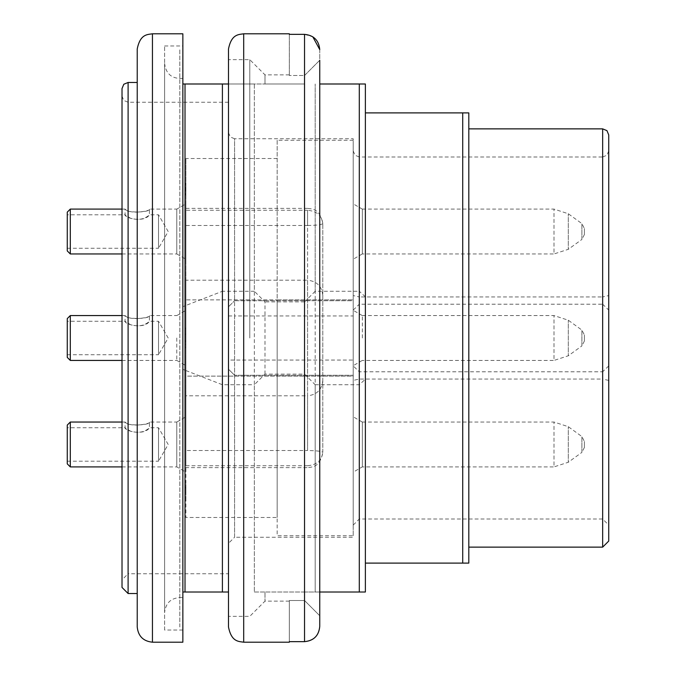 <?xml version="1.0" encoding="UTF-8"?>
<svg xmlns="http://www.w3.org/2000/svg" width="676" height="676" viewBox="0 0 676 676"><rect width="100%" height="100%" fill="white"/><g stroke="black" fill="none" stroke-linecap="round" stroke-linejoin="round"><path stroke-width="0.51" stroke-dasharray="3.38 2.54" d="M584.402 234.513L584.402 228.547L584.402 234.513L581.892 239.439L581.892 223.621L581.892 239.439L568.296 249.317L568.296 213.743L568.296 249.317L553.99 253.965L553.99 209.095L553.99 253.965L362.336 253.965M584.402 340.983L584.402 335.017L584.402 340.983L581.892 345.909L581.892 330.091L581.892 345.909L568.296 355.787L568.296 320.213L568.296 355.787L553.99 360.435L553.99 315.565L553.99 360.435L362.336 360.435M362.336 338L362.336 315.591L362.336 338M353.21 338L353.21 365.682L353.21 338M584.402 447.453L584.402 441.487L584.402 447.453L581.892 452.379L581.892 436.561L581.892 452.379L568.296 462.257L568.296 426.683L568.296 462.257L553.99 466.905L553.99 422.035L553.99 466.905L362.336 466.905M362.336 466.879L362.336 422.061L362.336 466.879L353.21 472.152L353.21 416.788L353.21 472.152M182.858 597.559L182.858 592.007L182.858 597.559C171.966 597.128 165.882 602.096 164.606 612.464L164.606 63.536L164.606 612.464M182.858 306.65L182.858 369.35L182.858 306.65L222.404 291.272L222.404 83.993L254.345 83.993L254.345 592.007L254.345 384.728L264.992 374.124L304.538 374.124L315.185 384.728L315.185 592.007L315.185 83.993L315.185 291.272L359.294 291.272L359.294 83.993L319.748 83.993M249.782 338L249.782 59.657L249.782 338M228.488 626.99L228.488 49.01M315.185 291.272L304.538 301.876L304.538 338L304.538 34.349L312.785 36.783M319.748 49.585L319.748 338L319.748 60.257L304.538 75.501L304.538 83.993L264.992 83.993C264.992 71.867 264.992 71.867 264.992 83.993C264.992 71.867 264.992 71.867 264.992 83.993L304.538 83.993L304.538 75.501L289.328 75.501L304.538 75.501L319.748 60.257L319.748 49.585M228.488 83.993L264.992 83.993L254.345 83.993L254.345 291.272L222.404 291.272M228.488 592.007L185.021 592.007L185.021 370.228L222.404 384.728L254.345 384.728M182.858 83.993C182.858 76.599 182.858 76.599 182.858 83.993C182.858 76.599 182.858 76.599 182.858 83.993M185.021 305.772L185.021 83.993L222.404 83.993M185.292 337.24L185.292 344.844L185.9 344.844L185.9 337.24L185.292 337.24L185.292 344.844M185.292 328.113L185.292 347.886L185.292 328.113L185.292 341.803L185.292 328.113L185.9 328.113L185.9 347.886L185.9 328.113L185.9 341.803L185.9 328.113L185.292 328.113M185.292 347.886L185.9 347.886L185.292 347.886M185.292 340.586L185.9 340.586M185.292 341.803L185.9 341.803L185.292 341.803M185.292 334.197L185.9 334.197L185.292 334.197M185.9 337.24L185.9 344.844M185.292 492.534L185.292 480.974L185.292 492.534L185.9 492.534L185.9 487.971L185.9 494.359L185.292 494.359L185.292 490.708L185.9 490.708L185.9 480.974L185.292 480.974L185.292 500.51L185.9 500.51L185.9 480.974L185.9 495.576L185.292 495.576L185.292 480.974L185.9 480.974L185.9 492.534M185.292 500.443L185.9 500.443L185.292 500.443M185.292 487.058L185.9 487.058M185.292 487.971L185.9 487.971L185.292 487.971M185.292 480.974L185.9 480.974M322.79 452.421L322.79 223.579L322.79 452.421C321.827 451.281 316.757 450.647 307.58 450.529L307.58 208.369C312.346 209.129 319.849 208.453 322.79 223.579C321.827 224.719 316.757 225.353 307.58 225.471L307.58 280.202L185.9 280.202L185.9 467.631L307.58 467.631L307.58 465.73C316.757 464.885 321.827 460.449 322.79 452.421C319.849 467.547 312.346 466.871 307.58 467.631M322.79 295.412C321.827 286.235 316.757 281.165 307.58 280.202L307.58 395.798C316.757 394.835 321.827 389.765 322.79 380.588M307.58 208.369L185.9 208.369L185.9 210.27L307.58 210.27L307.58 225.471L185.9 225.471M307.58 465.73L185.9 465.73L185.9 395.798L307.58 395.798L307.58 450.529L185.9 450.529M185.9 395.798L185.9 280.202M122.018 209.095L125.06 209.095C124.671 213.05 150.089 212.839 149.396 209.104C152.708 210.244 130.941 215.289 125.06 209.095L125.06 214.799L130.426 218.187C138.31 220.469 144.639 219.337 149.404 214.799C144.723 222.818 125.136 218.483 125.06 214.799L67.262 214.799L67.262 248.261L67.262 214.799M67.262 248.261L158.522 248.261L158.522 214.799L158.522 248.261L168.18 231.53L158.522 214.799L149.404 214.799L149.396 209.104L176.774 209.095M67.262 250.923L67.262 212.137M70.304 253.965L70.304 209.095M176.774 209.121L176.774 253.939L176.774 209.121L185.9 203.848L185.9 259.212L185.9 203.848M122.018 253.965L176.774 253.965M122.018 315.565L125.06 315.565C124.671 319.52 150.089 319.309 149.396 315.574C152.708 316.714 130.941 321.759 125.06 315.565L125.06 321.269L130.426 324.657C138.31 326.939 144.639 325.807 149.404 321.269C144.723 329.288 125.136 324.953 125.06 321.269L67.262 321.269L67.262 354.731L67.262 321.269M67.262 354.731L158.522 354.731L158.522 321.269L158.522 354.731L168.18 338L158.522 321.269L149.404 321.269L149.396 315.574L176.774 315.565M67.262 357.393L67.262 318.607M70.304 360.435L70.304 315.565M176.774 338L176.774 360.409L176.774 338M122.018 360.435L176.774 360.435M185.9 338L185.9 310.318L185.9 338M122.018 422.035L125.06 422.035C124.671 425.99 150.089 425.779 149.396 422.044C152.708 423.184 130.941 428.229 125.06 422.035L125.06 427.739L130.426 431.127C138.31 433.409 144.639 432.277 149.404 427.739C144.723 435.758 125.136 431.423 125.06 427.739L67.262 427.739L67.262 461.201L67.262 427.739M67.262 461.201L158.522 461.201L158.522 427.739L158.522 461.201L168.18 444.47L158.522 427.739L149.404 427.739L149.396 422.044L176.774 422.035M67.262 463.863L67.262 425.077M70.304 466.905L70.304 422.035M176.774 466.879L176.774 422.061L176.774 466.879L185.9 472.152L185.9 416.788L185.9 472.152M122.018 466.905L176.774 466.905M185.9 188.942L185.9 195.026L185.292 195.026L185.292 182.858L185.9 195.026L185.292 195.026L185.9 182.858L185.9 188.942L185.292 188.942M185.292 182.858L185.9 182.858L185.292 182.858M228.488 360.055L228.488 369.18L234.572 375.264L234.572 537.251L228.488 543.335L228.488 132.665L228.488 306.82L234.572 300.735L228.488 306.82L228.488 360.055L353.21 360.055L353.21 315.945L234.572 315.945L234.572 300.735L353.21 300.735L353.21 138.749L234.572 138.749L234.572 537.251L353.21 537.251L353.21 375.264L234.572 375.264L353.21 375.264L353.21 365.91L359.294 371.792L602.654 371.792L602.654 379.042L359.294 379.042L353.21 380.427L353.21 525.083L353.21 150.917L353.21 299.882L277.16 299.882L277.16 517.478L277.16 376.118L353.21 376.118L353.21 372.493M228.488 132.665L230.271 136.966L234.572 138.749L234.572 300.735L353.21 300.735L353.21 141.546L353.21 537.251M228.488 315.945L234.572 315.945L234.572 375.264L228.488 369.18L228.488 543.335M353.21 360.055L353.21 367.313M353.21 140.27L277.16 140.27L277.16 299.882L353.21 299.882L353.21 140.27L353.21 380.427M277.16 140.27L277.16 535.73L353.21 535.73L353.21 376.118L185.9 376.118L185.9 299.882L277.16 299.882L185.9 299.882L185.9 158.522L185.9 517.478L277.16 517.478L277.16 299.882L277.16 376.118L185.9 376.118M277.16 158.522L185.9 158.522M353.21 376.118L353.21 300.735M353.21 303.507L353.21 365.91M353.21 308.687L353.21 315.945M353.21 525.083L359.294 518.999L602.654 518.999L608.738 525.083L608.738 150.917L608.738 525.083M608.738 134.946L608.738 541.053M468.806 547.137L468.806 128.862L468.806 547.137M365.378 112.892L365.378 563.108L365.378 112.892L468.806 112.892L468.806 563.108L462.722 563.108L462.722 112.892M462.722 563.108L365.378 563.108M315.185 384.728L359.294 384.728L365.378 379.202L365.378 592.007M319.748 592.007L304.538 592.007L304.538 600.499L289.328 600.499L289.328 641.651L289.328 600.499L304.538 600.499L319.748 615.743L319.748 338L319.748 626.415L319.748 615.743L304.538 600.499L304.538 592.007L359.294 592.007L359.294 384.728M365.378 83.993L365.378 379.202M365.378 296.798L359.294 291.272M319.748 615.743L319.748 60.257M289.328 641.651L304.538 641.651L304.538 374.124M289.328 75.501L289.328 34.349L289.328 75.501M304.538 34.349L289.328 34.349M264.992 374.124L264.992 301.876L254.345 291.272M304.538 301.876L264.992 301.876M185.021 370.228L182.858 369.35M222.404 384.728L222.404 592.007M254.345 592.007L264.992 592.007C264.992 604.133 264.992 604.133 264.992 592.007C264.992 604.133 264.992 604.133 264.992 592.007L254.345 592.007M304.538 592.007L264.992 592.007L304.538 592.007M164.606 630.032L164.606 45.968L164.606 630.032L182.858 630.032L182.858 45.968L182.858 630.032M182.858 642.2L182.858 33.8M137.228 626.99L137.228 49.01M137.228 593.528L137.228 82.472L137.228 593.528M122.018 587.444L122.018 88.556M122.018 579.839L122.018 96.161L122.018 579.839L128.102 573.755L128.102 102.245L128.102 573.755L228.488 573.755L228.488 102.245L228.488 573.755M353.21 203.848L353.21 259.212L353.21 203.848L362.336 209.121L362.336 253.939L362.336 209.121M164.606 413.906L164.606 417.109L164.606 413.906M164.606 420.996L164.606 355.103L164.606 420.996M164.606 288.441L164.606 285.238L164.606 288.441M164.606 258.891L164.606 262.094L164.606 258.891M164.606 212.534L164.606 206.129L164.606 212.534M164.606 387.559L164.606 390.762M164.606 304.817L164.606 360.578C164.606 378.568 164.606 378.568 164.606 360.578L164.606 304.817M164.606 319.004L164.606 312.599L164.606 319.004M179.816 626.99L179.816 49.01L179.816 626.99M243.698 33.8L243.698 642.2M322.79 223.579C321.827 215.551 316.757 211.115 307.58 210.27M608.738 380.427L602.654 379.042L602.654 518.999L602.654 157.001L359.294 157.001L359.294 518.999L359.294 304.208L602.654 304.208L602.654 371.792L608.738 365.91M353.21 310.09L359.294 304.208L359.294 296.958L602.654 296.958L602.654 304.208L608.738 310.09M608.738 150.917L606.955 155.218L602.654 157.001L602.654 296.958L608.738 295.573M353.21 150.917L354.993 155.218L359.294 157.001L359.294 296.958L353.21 295.573M602.654 547.137L602.654 128.862M152.438 33.8L152.438 642.2M128.102 82.472L128.102 593.528M362.336 209.095L553.99 209.095L568.296 213.743L581.892 223.621L584.402 228.547M362.336 315.565L553.99 315.565L568.296 320.213L581.892 330.091L584.402 335.017M362.336 360.409L353.21 365.682M362.336 315.591L353.21 310.318M362.336 422.035L553.99 422.035L568.296 426.683L581.892 436.561L584.402 441.487M362.336 422.061L353.21 416.788M289.328 74.867L264.992 74.867L249.782 59.657L228.488 59.657M289.328 601.133L264.992 601.133L249.782 616.343L228.488 616.343M176.774 253.939L185.9 259.212M176.774 360.409L185.9 365.682M176.774 315.591L185.9 310.318M176.774 422.061L185.9 416.788M182.858 78.441C172.034 79.024 165.95 74.056 164.606 63.536M164.606 45.968L182.858 45.968M228.488 102.245L128.102 102.245L123.801 100.462L122.018 96.161M362.336 253.939L353.21 259.212"/><path stroke-width="1.01" d="M228.488 49.01L228.488 626.99C231.479 642.192 238.898 641.389 243.698 642.2L243.698 33.8C238.898 34.611 231.479 33.808 228.488 49.01M312.785 36.783L319.748 49.585C318.886 40.366 313.816 35.287 304.538 34.349L304.538 641.651L289.328 641.651M319.748 60.257L319.748 626.415C318.818 635.702 313.748 640.78 304.538 641.651C313.85 640.679 318.92 635.601 319.748 626.415L319.748 615.743M222.404 83.993L222.404 592.007L182.858 592.007L185.021 592.007L185.021 83.993L182.858 83.993L228.488 83.993M222.404 592.007L228.488 592.007M70.304 253.965L70.304 209.095L67.262 212.137L67.262 250.923L70.304 253.965L122.018 253.965M70.304 360.435L70.304 315.565L67.262 318.607L67.262 357.393L70.304 360.435L122.018 360.435M70.304 466.905L70.304 422.035L67.262 425.077L67.262 463.863L70.304 466.905L122.018 466.905M608.738 541.053L608.738 134.946L606.955 130.645L602.654 128.862L602.654 547.137L608.738 541.053M468.806 547.137L602.654 547.137M462.722 563.108L468.806 563.108L468.806 112.892L462.722 112.892L462.722 563.108L365.378 563.108M462.722 112.892L365.378 112.892M365.378 592.007L359.294 592.007L365.378 592.007L365.378 83.993L359.294 83.993L365.378 83.993M319.748 83.993L359.294 83.993L359.294 592.007L319.748 592.007M289.328 34.349L304.538 34.349M182.858 33.8L182.858 642.2L152.438 642.2L152.438 33.8L182.858 33.8M152.438 33.8C147.638 34.611 140.219 33.808 137.228 49.01L137.228 626.99C138.191 636.167 143.261 641.237 152.438 642.2M128.102 593.528L128.102 82.472L123.801 84.255L122.018 88.556L122.018 587.444L128.102 593.528L137.228 593.528M70.304 209.095L122.018 209.095M70.304 315.565L122.018 315.565M70.304 422.035L122.018 422.035M602.654 128.862L468.806 128.862M243.698 642.2L289.328 642.2M243.698 33.8L289.328 33.8M128.102 82.472L137.228 82.472"/></g></svg>
